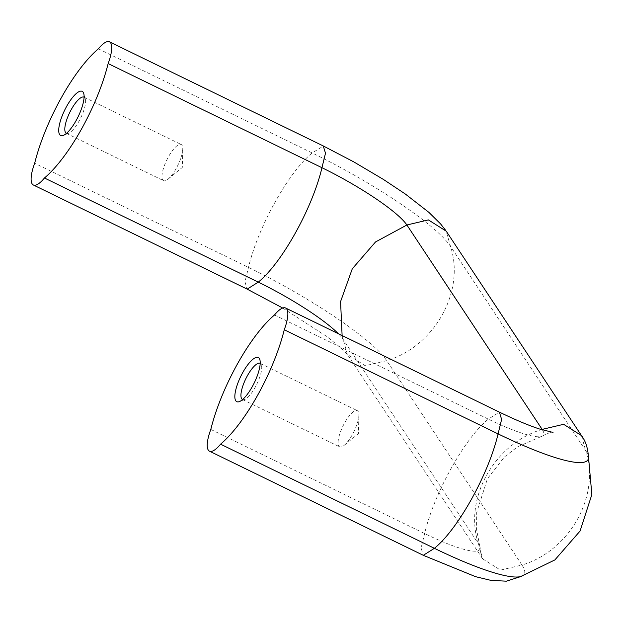 <?xml version="1.0" encoding="UTF-8"?>
<svg xmlns="http://www.w3.org/2000/svg" width="623" height="623" viewBox="0 0 623 623"><rect width="100%" height="100%" fill="white"/><g stroke="black" fill="none" stroke-linecap="round" stroke-linejoin="round"><path stroke-width="0.47" stroke-dasharray="3.12 2.34" d="M338.834 446.091A20.131 6.129 -64 0 0 339.675 446.855A20.131 6.129 -64 0 0 344.2 445.313A20.131 6.129 -64 0 0 358.871 415.175A20.131 6.129 -64 0 0 357.298 410.658A20.131 6.129 -64 0 0 343.779 424.473A20.131 6.129 -64 0 0 338.834 446.091M242.573 399.561A20.131 6.129 -64 0 0 244.738 399.444A20.131 6.129 -64 0 0 256.84 384.126A20.131 6.129 -64 0 0 261.442 365.156A20.131 6.129 -64 0 0 260.196 363.373M66.451 133.384A20.131 6.129 -64 0 0 68.623 133.26A20.131 6.129 -64 0 0 80.717 117.942A20.131 6.129 -64 0 0 85.32 98.971A20.131 6.129 -64 0 0 84.082 97.196M520.664 576.555A131.85 22.218 -150.9 0 0 522.861 575.629A131.85 22.218 -150.9 0 0 521.981 565.022C569.944 550.724 600.65 495.558 585.667 450.593L450.429 246.202A131.85 22.218 29.1 0 0 312.193 152.954C288.644 171.909 257.938 227.076 248.507 267.376L244.971 281.853L247.183 289.127M482.654 558.854L500.479 570.107L521.965 565.03L386.727 360.647A131.85 22.218 29.1 0 0 248.499 267.384L34.686 163.242M542.127 429.395C494.164 443.693 463.457 498.859 478.441 543.817A81.006 13.651 -150.9 0 1 479.936 546.768A81.006 13.651 -150.9 0 1 480.162 548.217C481.026 555.428 481.852 558.971 482.654 558.847L478.441 543.832L343.195 339.449A81.006 13.651 29.1 0 0 338.32 333.694M581.454 435.57L585.667 450.593A131.85 22.218 -150.9 0 1 588.096 455.397A131.85 22.218 -150.9 0 1 588.47 457.749M542.493 429.963A81.006 13.651 -150.9 0 1 542.672 435.913A81.006 13.651 -150.9 0 1 541.317 436.474A81.006 13.651 -150.9 0 1 488.323 419.123C464.766 438.094 434.06 493.26 424.629 533.561L421.093 548.03L423.305 555.311M210.808 429.426L424.629 533.561A81.006 13.651 -150.9 0 0 480.162 548.217M274.494 314.997L488.315 419.131L499.405 412.146M98.372 48.82L312.193 152.947L323.407 146.023M162.712 179.907A20.131 6.129 -64 0 0 163.553 180.67A20.131 6.129 -64 0 0 168.078 179.128A20.131 6.129 -64 0 0 182.757 148.998A20.131 6.129 -64 0 0 181.176 144.481A20.131 6.129 -64 0 0 167.657 158.297A20.131 6.129 -64 0 0 162.712 179.907M342.113 335.532L347.4 354.471L365.234 365.732L386.727 360.655C434.722 346.365 465.436 291.167 450.437 246.194L446.232 231.18M344.2 445.313L358.435 433.6L358.871 415.175M242.518 399.538L339.675 446.855M260.141 363.349L357.298 410.658M85.32 98.971L83.755 93.536M68.623 133.26L63.375 135.378M282.702 308.027L327.083 336.708L341.653 348.498L347.416 354.479L482.638 558.862M588.096 455.397L588.478 456.659M542.672 435.913C546.986 433.444 550.444 432.284 553.029 432.424M522.861 575.629L521.934 576.213M479.936 546.768L476.54 529.371L476.696 512.503L487.427 478.69L504.56 456.83L517.456 446.893L541.317 436.474M446.216 231.195L445.453 230.074M66.396 133.353L163.553 180.67M84.019 97.165L181.176 144.481M168.078 179.128L182.313 167.423L182.757 148.998M261.442 365.156L259.869 359.72M244.738 399.444L239.497 401.562"/><path stroke-width="0.93" d="M260.196 363.373A20.131 6.129 -64 0 0 260.141 363.349A20.131 6.129 -64 0 0 246.622 377.164A20.131 6.129 -64 0 0 241.677 398.775A20.131 6.129 -64 0 0 242.518 399.538A20.131 6.129 -64 0 0 242.573 399.561M59.637 134.56A24.562 7.484 -64 0 0 63.375 135.378A24.562 7.484 -64 0 0 78.14 116.688A24.562 7.484 -64 0 0 83.755 93.536A24.562 7.484 -64 0 0 67.572 104.742A24.562 7.484 -64 0 0 59.637 134.56M84.082 97.196A20.131 6.129 -64 0 0 84.019 97.165A20.131 6.129 -64 0 0 70.5 110.98A20.131 6.129 -64 0 0 65.555 132.59A20.131 6.129 -64 0 0 66.396 133.353A20.131 6.129 -64 0 0 66.451 133.384M406.905 224.989L428.39 219.911L446.224 231.172L581.461 435.563L563.62 424.31L542.135 429.387L406.897 224.996L375.529 241.95L352.291 268.786L340.579 301.579L342.113 335.532M581.454 435.57C585.69 441.092 588.026 448.482 588.47 457.749A131.85 22.218 -150.9 0 1 498.089 433.888L501.616 419.419L499.405 412.146L285.583 308.003A28.65 8.73 -64 0 0 274.494 314.997A93.302 28.417 -64 0 0 210.808 429.426A28.65 8.73 -64 0 0 209.484 451.177A28.65 8.73 -64 0 0 220.573 444.183L434.395 548.318C457.944 529.355 488.65 474.196 498.081 433.888L284.259 329.762A28.65 8.73 -64 0 0 285.583 308.003M588.478 456.659L591.85 494.569L580.068 531.045L554.875 559.921L520.664 576.555A131.85 22.218 -150.9 0 1 434.402 548.318L423.305 555.311L209.484 451.177M541.418 429.629L542.127 429.395A81.006 13.651 -150.9 0 1 542.493 429.963M235.759 400.745A24.562 7.484 -64 0 0 239.497 401.562A24.562 7.484 -64 0 0 254.254 382.865A24.562 7.484 -64 0 0 259.869 359.72A24.562 7.484 -64 0 0 243.694 370.919A24.562 7.484 -64 0 0 235.759 400.745M220.573 444.183A93.302 28.417 -64 0 0 284.259 329.762M108.137 63.577A28.65 8.73 -64 0 0 109.461 41.827A28.65 8.73 -64 0 0 98.372 48.82A93.302 28.417 -64 0 0 34.686 163.242A28.65 8.73 -64 0 0 33.362 184.992A28.65 8.73 -64 0 0 44.451 177.999A93.302 28.417 -64 0 0 108.137 63.577L321.959 167.712L325.494 153.235L323.282 145.961M406.874 224.996A81.006 13.651 29.1 0 0 321.959 167.719C312.528 208.012 281.822 263.179 258.272 282.133A81.006 13.651 29.1 0 1 338.32 333.694M44.451 177.999L258.272 282.133L247.183 289.127L33.362 184.992M553.029 432.424L539.207 428.912C528.296 425.291 515.034 419.7 499.412 412.13M521.934 576.213L506.343 581.173L490.979 580.395L475.598 576.68L423.414 555.358M323.282 145.953L109.461 41.827M445.453 230.074L440.539 223.852L428.834 212.318L405.363 194.041L383.316 179.369L353.646 161.809L323.407 146.023M247.175 289.134L282.702 308.027"/></g></svg>
